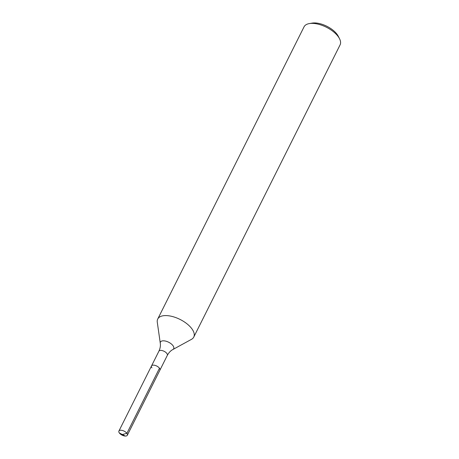 <?xml version="1.0" encoding="UTF-8"?>
<svg xmlns="http://www.w3.org/2000/svg" width="459" height="459" viewBox="0 0 459 459"><rect width="100%" height="100%" fill="white"/><g stroke="black" fill="none" stroke-linecap="round" stroke-linejoin="round"><path stroke-width="0.69" d="M166.697 315.603A20.15 9.645 -153.4 0 0 157.724 319.039A20.15 9.645 -153.4 0 0 157.282 322.212L160.283 343.246A7.401 3.54 -153.4 0 1 163.737 340.819A7.401 3.54 -153.4 0 1 171.982 344.531A7.401 3.54 -153.4 0 1 172.842 349.54L191.483 339.339A20.15 9.645 -153.4 0 0 193.761 337.084A20.15 9.645 -153.4 0 0 186.928 323.779A20.15 9.645 -153.4 0 0 166.697 315.603M193.761 337.084L340.085 44.879A20.15 9.645 -153.4 0 0 339.528 38.717A20.15 9.645 -153.4 0 0 313.021 23.398A20.15 9.645 -153.4 0 0 309.32 23.587A20.15 9.645 -153.4 0 0 304.047 26.834L157.724 319.039M160.283 343.246C160.661 345.742 160.202 348.392 158.894 351.198A4.699 2.249 -153.4 0 1 160.989 350.401A4.699 2.249 -153.4 0 1 165.71 352.305A4.699 2.249 -153.4 0 1 167.305 355.409L159.921 370.155A4.699 2.249 -153.4 0 0 158.326 367.051A4.699 2.249 -153.4 0 0 153.604 365.14A4.699 2.249 -153.4 0 0 151.516 365.943A4.699 2.249 -153.4 0 0 151.946 367.866M339.528 38.717L338.254 36.227A17.465 8.36 -153.4 0 0 315.287 22.95A17.465 8.36 -153.4 0 0 312.074 23.116L309.32 23.587M121.01 430.238A4.699 2.249 -153.4 0 0 118.915 431.035A4.699 2.249 -153.4 0 0 120.51 434.145A4.699 2.249 -153.4 0 0 125.232 436.05A4.699 2.249 -153.4 0 0 127.327 435.247A4.699 2.249 -153.4 0 0 125.732 432.143A4.699 2.249 -153.4 0 0 121.01 430.238M126.891 433.325L122.45 434.489L125.232 436.05L119.346 432.963A4.699 2.249 -153.4 0 0 123.712 435.786A4.699 2.249 -153.4 0 0 127.327 435.247A4.699 2.249 -153.4 0 0 126.891 433.325L159.491 368.233A4.699 2.249 -153.4 0 1 159.921 370.155A4.699 2.249 -153.4 0 0 158.326 367.051A4.699 2.249 -153.4 0 0 153.604 365.14A4.699 2.249 -153.4 0 0 151.516 365.943L118.915 431.035M167.305 355.409C168.769 352.684 170.616 350.728 172.842 349.54M158.894 351.198L151.516 365.943M159.921 370.155L127.327 435.247L159.921 370.155"/></g></svg>
